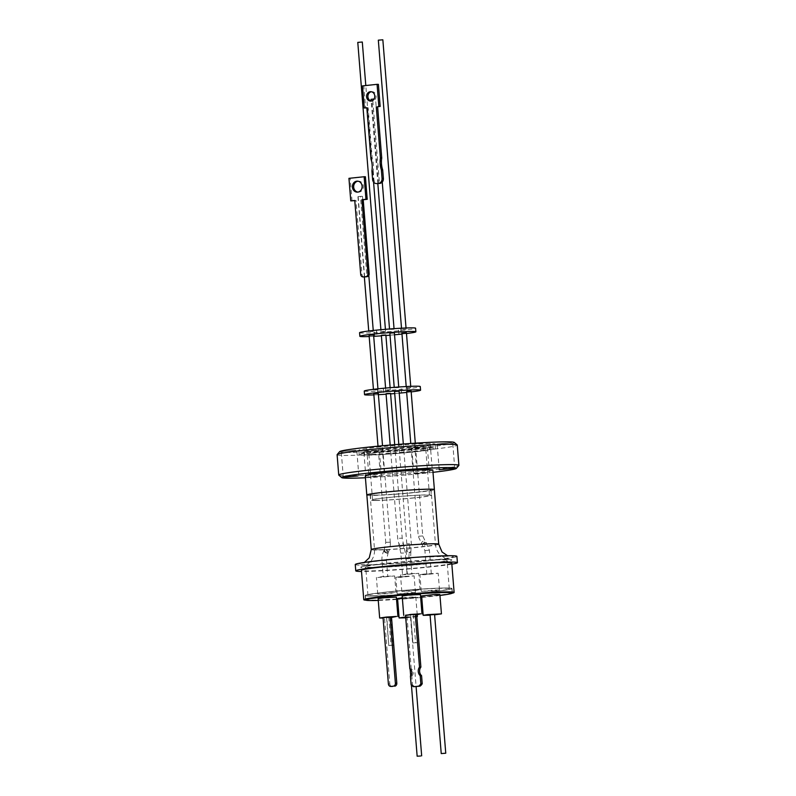 <?xml version="1.0" encoding="UTF-8"?>
<svg xmlns="http://www.w3.org/2000/svg" width="796" height="796" viewBox="0 0 796 796"><rect width="100%" height="100%" fill="white"/><g stroke="black" fill="none" stroke-linecap="round" stroke-linejoin="round"><path stroke-width="0.6" stroke-dasharray="3.98 2.98" d="M386.936 553.24C384.269 552.265 383.493 551.26 384.587 550.215L384.956 550.215C387.612 551.19 388.388 552.195 387.294 553.24L386.936 553.24M384.946 549.648C383.851 550.683 384.627 551.698 387.284 552.673L387.652 552.663C388.746 551.618 387.97 550.613 385.314 549.638A2.269 1.114 -148.2 0 0 384.946 549.648L384.587 550.215M366.847 495.012A33.85 1.572 175.4 0 0 371.752 495.43A33.85 1.572 175.4 0 0 409.741 493.072A33.85 1.572 175.4 0 0 434.337 489.58M366.856 495.092A33.9 1.572 175.4 0 0 371.712 495.43A33.9 1.572 175.4 0 0 408.915 493.152A33.9 1.572 175.4 0 0 434.347 489.659M365.245 475.61A33.9 1.572 175.4 0 0 370.15 476.028A33.9 1.572 175.4 0 0 408.199 473.67A33.9 1.572 175.4 0 0 432.825 470.177M451.849 564.195A50.984 2.368 -4.6 0 1 408.447 568.971A50.984 2.368 -4.6 0 1 363.135 571.468A50.984 2.368 -4.6 0 1 361.503 571.468M355.255 564.523A50.984 2.368 175.4 0 0 362.628 565.15A50.984 2.368 175.4 0 0 419.86 561.608A50.984 2.368 175.4 0 0 456.894 556.344M426.198 446.606L411.791 447.959L426.198 446.606M428.268 472.327L413.86 473.68L428.268 472.327M378.249 450.387L363.842 451.73L378.249 450.387M380.319 476.108L365.911 477.451L380.319 476.108M355.663 450.228L341.245 451.571L355.663 450.228M381.015 446.287L366.608 447.631L381.015 446.287M428.964 442.516L414.557 443.86L428.964 442.516M451.561 442.675L437.143 444.019L451.561 442.675M432.994 472.327A57.561 2.667 -4.6 0 1 365.414 477.759M338.807 475.142A60.277 2.796 175.4 0 0 347.454 475.759A60.277 2.796 175.4 0 0 429.989 470.078A60.277 2.796 175.4 0 0 458.844 465.481M451.76 563.12A45.322 2.099 -4.6 0 1 418.835 567.797A45.322 2.099 -4.6 0 1 367.971 570.941A45.322 2.099 -4.6 0 1 361.414 570.384M452.048 593.249A45.322 2.099 -4.6 0 1 414.388 597.736A45.322 2.099 -4.6 0 1 370.329 600.274A45.322 2.099 -4.6 0 1 365.951 600.184M337.106 454.715A60.277 2.796 175.4 0 0 345.822 455.451A60.277 2.796 175.4 0 0 428.348 449.77A60.277 2.796 175.4 0 0 457.262 445.044M339.643 451.66A57.561 2.667 175.4 0 0 347.922 452.496A57.561 2.667 175.4 0 0 413.801 448.377A57.561 2.667 175.4 0 0 454.267 442.437M429.959 448.128A38.298 1.771 -4.6 0 1 435.173 448.397A38.298 1.771 -4.6 0 1 435.502 448.596A38.298 1.771 -4.6 0 1 417.134 451.601A38.298 1.771 -4.6 0 1 364.697 455.212A38.298 1.771 -4.6 0 1 359.155 454.735A38.298 1.771 -4.6 0 1 359.444 454.486A38.298 1.771 -4.6 0 1 377.523 451.73A38.298 1.771 -4.6 0 1 429.959 448.128M377.165 447.233A38.298 1.771 -4.6 0 1 415.631 444.118A38.298 1.771 -4.6 0 1 435.133 444.098A38.298 1.771 -4.6 0 1 416.766 447.103A38.298 1.771 -4.6 0 1 378.299 450.218A38.298 1.771 -4.6 0 1 358.797 450.238A38.298 1.771 -4.6 0 1 377.165 447.233M452.188 592.791A43.551 2.02 -4.6 0 1 418.795 597.269A43.551 2.02 -4.6 0 1 371.832 600.114A43.551 2.02 -4.6 0 1 365.732 599.746M445.73 587.995A43.551 2.02 175.4 0 0 396.846 591.02A43.551 2.02 175.4 0 0 365.205 595.517A43.551 2.02 175.4 0 0 371.503 596.055A43.551 2.02 175.4 0 0 420.387 593.03A43.551 2.02 175.4 0 0 452.029 588.533A43.551 2.02 175.4 0 0 445.73 587.995M414.159 449.64A32.855 1.522 175.4 0 0 429.92 447.063A32.855 1.522 175.4 0 0 429.641 446.894A32.855 1.522 175.4 0 0 425.163 446.655A32.855 1.522 175.4 0 0 380.18 449.75A32.855 1.522 175.4 0 0 364.668 452.118A32.855 1.522 175.4 0 0 364.419 452.327A32.855 1.522 175.4 0 0 369.165 452.735A32.855 1.522 175.4 0 0 414.159 449.64M380.349 451.919A32.855 1.522 -4.6 0 1 413.353 449.243A32.855 1.522 -4.6 0 1 430.099 449.233A32.855 1.522 -4.6 0 1 414.338 451.81A32.855 1.522 -4.6 0 1 381.334 454.476A32.855 1.522 -4.6 0 1 364.588 454.496A32.855 1.522 -4.6 0 1 380.349 451.919M439.959 595.458A43.372 2.01 -4.6 0 1 421.751 597.438M420.676 597.537A43.372 2.01 -4.6 0 1 397.622 599.388M396.547 599.468A43.372 2.01 -4.6 0 1 378.249 600.423M445.581 588.005A43.372 2.01 -4.6 0 1 451.849 588.543A43.372 2.01 -4.6 0 1 420.338 593.02A43.372 2.01 -4.6 0 1 371.662 596.035A43.372 2.01 -4.6 0 1 365.384 595.498A43.372 2.01 -4.6 0 1 396.896 591.02A43.372 2.01 -4.6 0 1 445.581 588.005M376.697 500.356A28.547 1.323 -4.6 0 1 372.568 499.997A28.547 1.323 -4.6 0 1 393.314 497.052A28.547 1.323 -4.6 0 1 425.363 495.072A28.547 1.323 -4.6 0 1 429.492 495.42A28.547 1.323 -4.6 0 1 408.746 498.366A28.547 1.323 -4.6 0 1 376.697 500.356M373.016 454.506A28.547 1.323 -4.6 0 1 368.886 454.148A28.547 1.323 -4.6 0 1 389.622 451.203A28.547 1.323 -4.6 0 1 421.671 449.223A28.547 1.323 -4.6 0 1 425.8 449.571A28.547 1.323 -4.6 0 1 405.055 452.526A28.547 1.323 -4.6 0 1 373.016 454.506M391.523 617.467L383.085 618.074M396.358 597.139L378.11 598.612M416.825 616.671L405.741 617.825M402.328 597.786L411.333 597.07L415.81 597.08L411.413 597.796L397.562 598.542M416.676 614.741L405.552 615.507M420.427 594.522L402.179 595.995M434.606 614.82L430.089 615.189M439.88 594.463L421.631 595.925M374.717 495.102A30.367 1.403 175.4 0 0 408.806 492.993A30.367 1.403 175.4 0 0 430.865 489.858A30.367 1.403 175.4 0 0 426.467 489.48A30.367 1.403 175.4 0 0 392.388 491.59A30.367 1.403 175.4 0 0 370.329 494.734A30.367 1.403 175.4 0 0 374.717 495.102M375.155 500.515A30.367 1.403 175.4 0 0 409.234 498.405A30.367 1.403 175.4 0 0 431.303 495.271A30.367 1.403 175.4 0 0 426.905 494.903A30.367 1.403 175.4 0 0 392.826 497.012A30.367 1.403 175.4 0 0 370.767 500.147A30.367 1.403 175.4 0 0 375.155 500.515M409.413 617.208L405.99 617.398L409.413 617.208M416.626 614.164L405.522 615.218M413.303 614.522L415.572 642.68L417.393 642.641L412.875 642.999L410.716 614.801M434.576 614.413L430.059 614.781M411.124 684.779L412.507 684.779L411.801 676.013L410.418 676.013M411.801 676.013A4.199 3.612 -90.1 0 0 413.253 672.242A4.199 3.612 -90.1 0 0 411.224 668.859L409.84 668.859M426.666 489.46A30.586 1.423 175.4 0 0 392.329 491.59A30.586 1.423 175.4 0 0 370.1 494.744A30.586 1.423 175.4 0 0 374.528 495.122A30.586 1.423 175.4 0 0 408.865 493.003A30.586 1.423 175.4 0 0 431.084 489.839A30.586 1.423 175.4 0 0 426.666 489.46M367.384 567.827A45.7 2.119 175.4 0 0 428.397 563.677A45.7 2.119 175.4 0 0 447.034 559.369A45.7 2.119 175.4 0 0 445.282 559.359A45.7 2.119 175.4 0 0 404.348 561.628A45.7 2.119 175.4 0 0 365.473 565.936A45.7 2.119 175.4 0 0 367.384 567.827M402.696 329.345L406.129 329.166L402.696 329.345M378.329 40.168L382.846 39.8M382.15 331.574L385.582 331.385L382.15 331.574M357.782 42.387L362.299 42.019M369.881 331.584L373.314 331.395L369.881 331.584M364.638 276.938L358.18 196.622L362.449 196.323L360.479 196.383L366.936 276.7M390.657 329.405L394.09 329.216L390.657 329.405M378.548 183.538L371.921 101.112L372.846 101.012L379.483 183.438M371.334 101.052A4.716 4.119 90.2 0 0 371.921 101.112L372.289 101.102M371.045 99.331L374.12 98.983M357.862 192.095A5.502 4.876 -89.5 0 0 358.489 192.144A5.502 4.876 -89.5 0 0 363.384 186.135A5.502 4.876 -89.5 0 0 358.578 181.15A5.502 4.876 -89.5 0 0 357.951 181.189M371.354 91.749A4.716 4.119 90.2 0 1 372.021 91.689A4.716 4.119 90.2 0 1 376.11 95.968A4.716 4.119 90.2 0 1 372.846 101.012M366.837 107.868L368.15 107.729L372.279 159.041A22.049 19.253 90.2 0 1 373.463 164.881A22.049 19.253 90.2 0 1 373.234 170.871L371.901 170.861M435.133 590.662L421.273 591.418L434.855 589.945L439.521 589.945L435.133 590.662M424.318 573.996L419.93 574.722L424.586 574.712L438.178 573.249L424.318 573.996M359.563 332.698A28.099 1.303 175.4 0 0 373.881 332.688A28.099 1.303 175.4 0 0 402.099 330.4A28.099 1.303 175.4 0 0 415.582 328.191M406.477 333.534A28.099 1.303 -4.6 0 1 402.398 334.002A28.099 1.303 -4.6 0 1 401.97 334.051M394.537 334.788A28.099 1.303 -4.6 0 1 390.02 335.186M385.911 335.514A28.099 1.303 -4.6 0 1 381.393 335.842M373.712 336.32A28.099 1.303 -4.6 0 1 369.185 336.529M398.627 330.171L398.945 333.783M374.448 332.012L374.757 335.623M406.149 576.593L402.716 576.782L406.149 576.593M430.228 573.976L426.795 574.165L430.228 573.976M411.532 573.836L407.343 574.234L411.532 573.836M395.353 387.761L398.786 387.582L395.353 387.761M389.861 333.196L394.378 332.827M374.578 389.95L378.01 389.761L374.578 389.95M369.085 335.375L373.603 335.007M386.846 389.931L390.279 389.751L386.846 389.931M381.354 335.355L385.871 334.997M407.393 387.712L410.826 387.523L407.393 387.712M401.9 333.136L406.418 332.778M409.582 543.728L406.806 543.847L409.582 543.728C409.88 547.897 409.721 551.061 409.114 553.22L410.865 551.897L408.258 549.34L406.507 550.663L409.114 553.22L408.885 558.772L410.627 558.533L406.109 558.892L408.885 558.772M364.26 391.065A28.099 1.303 175.4 0 0 378.578 391.045A28.099 1.303 175.4 0 0 406.796 388.756A28.099 1.303 175.4 0 0 420.278 386.558M411.174 391.901A28.099 1.303 -4.6 0 1 407.094 392.368A28.099 1.303 -4.6 0 1 406.666 392.418M399.234 393.154A28.099 1.303 -4.6 0 1 394.716 393.552M390.607 393.881A28.099 1.303 -4.6 0 1 386.09 394.209M378.408 394.677A28.099 1.303 -4.6 0 1 373.881 394.896M394.557 391.552L399.075 391.194M386.05 393.721L390.567 393.353M406.597 391.503L411.114 391.135M373.782 393.731L378.299 393.373M418.746 589.896L413.413 590.96L401.821 591.478L418.746 589.896M401.801 574.901L418.726 573.319L407.124 573.836L401.801 574.901M411.054 593.279L397.194 594.035L410.786 592.572L415.442 592.562L411.054 593.279M400.239 576.612L395.851 577.339L400.517 577.329L414.099 575.866L400.239 576.612M371.573 567.369A40.785 1.89 -4.6 0 1 365.672 566.861A40.785 1.89 -4.6 0 1 395.314 562.653A40.785 1.89 -4.6 0 1 441.093 559.817A40.785 1.89 -4.6 0 1 446.984 560.324A40.785 1.89 -4.6 0 1 417.353 564.533A40.785 1.89 -4.6 0 1 371.573 567.369M373.861 595.796A40.785 1.89 -4.6 0 1 367.961 595.289A40.785 1.89 -4.6 0 1 397.592 591.08A40.785 1.89 -4.6 0 1 443.382 588.244A40.785 1.89 -4.6 0 1 449.272 588.751A40.785 1.89 -4.6 0 1 419.641 592.96A40.785 1.89 -4.6 0 1 373.861 595.796M394.667 592.513L389.344 593.577L377.742 594.095L394.667 592.513M377.722 577.518L394.647 575.936L383.055 576.453L377.722 577.518M386.697 576.662L383.264 576.851L386.697 576.662M387.652 552.663L387.294 553.24M405.671 617.009L416.805 616.383M388.388 683.973L389.811 683.973L384.478 617.636L391.473 616.88M384.478 617.636L383.045 617.646M388.786 617.179L391.055 645.337L393.314 645.258L388.796 645.616L386.816 617.388M389.811 683.973A2.716 2.338 -90.1 0 0 391.94 686.431M389.075 645.546L391.055 645.337M415.572 642.68L412.985 642.959M412.507 684.779A7.144 6.159 -90.1 0 0 415.084 686.699M411.224 668.859L406.905 615.218M358.18 196.622L360.479 196.383M364.11 276.948A2.716 2.408 90.5 0 1 361.971 274.491L356.021 200.483L354.767 200.622M352.021 200.9L350.21 178.344L365.394 176.752M373.234 170.871L373.921 179.478A4.527 3.96 -89.8 0 0 377.851 183.597M378.389 84.346L363.812 85.898L365.593 108.007M348.947 178.334L350.21 178.344M354.757 200.473L356.021 200.483M372.279 159.041L370.956 159.041M368.15 107.729L366.827 107.729M363.812 85.898L362.488 85.888M403.711 553.001L400.816 553.14L403.711 553.001M402.159 545.021A2.269 1.453 160.7 0 1 402.557 545.011A2.269 1.453 160.7 0 1 403.98 545.817A2.269 1.453 160.7 0 1 401.512 548.116A2.269 1.453 160.7 0 1 401.114 548.126A2.269 1.453 160.7 0 1 399.701 547.32A2.269 1.453 160.7 0 1 402.159 545.021M428.925 550.265L424.895 550.524L428.925 550.265M425.741 542.464A2.269 0.905 138.4 0 1 426.288 542.593A2.269 0.905 138.4 0 1 425.81 544.136A2.269 0.905 138.4 0 1 423.86 545.628A2.269 0.905 138.4 0 1 423.452 545.738A2.269 0.905 138.4 0 1 422.905 545.598A2.269 0.905 138.4 0 1 423.373 544.066A2.269 0.905 138.4 0 1 425.333 542.564A2.269 0.905 138.4 0 1 425.741 542.464M400.876 546.275A2.269 1.453 160.7 0 1 400.468 546.295A2.269 1.453 160.7 0 1 399.055 545.479A2.269 1.453 160.7 0 1 401.522 543.19A2.269 1.453 160.7 0 1 401.92 543.18A2.269 1.453 160.7 0 1 403.333 543.986A2.269 1.453 160.7 0 1 400.876 546.275M399.323 538.295L402.219 538.166L399.323 538.295M421.92 544.006A2.269 0.905 138.4 0 1 421.363 543.867A2.269 0.905 138.4 0 1 421.84 542.325A2.269 0.905 138.4 0 1 423.8 540.832A2.269 0.905 138.4 0 1 424.198 540.723A2.269 0.905 138.4 0 1 424.756 540.862A2.269 0.905 138.4 0 1 424.278 542.394A2.269 0.905 138.4 0 1 422.318 543.897A2.269 0.905 138.4 0 1 421.92 544.006M418.726 536.206L422.766 535.947L418.726 536.206M386.309 542.345L389.712 542.205L385.752 542.454L378 446.168M438.735 544.185A33.85 1.572 -4.6 0 1 422.497 546.832A33.85 1.572 -4.6 0 1 376.14 550.026A33.85 1.572 -4.6 0 1 371.244 549.608M446.516 556.046A47.452 2.199 175.4 0 0 381.543 560.513A47.452 2.199 175.4 0 0 365.643 564.822C371.523 564.971 400.298 563.598 430.616 560.354C460.028 557.11 455.531 555.847 446.516 556.046M378.926 549.728A30.586 1.423 -4.6 0 1 374.498 549.349A30.586 1.423 -4.6 0 1 396.716 546.195A30.586 1.423 -4.6 0 1 431.054 544.066A30.586 1.423 -4.6 0 1 435.482 544.444A30.586 1.423 -4.6 0 1 413.253 547.598A30.586 1.423 -4.6 0 1 378.926 549.728M388.219 552.344L386.488 560.424L381.971 560.792L383.264 576.851M382.538 560.673L385.931 560.543M389.712 542.205L390.269 542.096L382.518 445.74M360.707 274.481L361.971 274.491M372.598 179.478L373.921 179.478M394.697 444.675L402.219 538.166L405.333 552.772L407.234 576.423M431.313 573.807L429.412 550.155L422.766 535.947L415.293 443.163M390.179 445.054L397.702 538.524L400.816 553.14L402.716 576.782M426.795 574.165L424.895 550.524L418.248 536.305L410.776 443.462M384.02 550.534L385.752 542.454M364.369 562.424L362.598 563.18L381.921 560.493L419.154 557.28L449.441 556.195L447.571 555.737M413.86 473.68L411.791 447.959M365.911 477.451L363.842 451.73M343.315 477.292L341.245 451.571M368.677 473.351L366.608 447.631M416.626 469.58L414.557 443.86M439.213 469.74L437.143 444.019M435.502 448.596L435.133 444.098M365.205 595.517L365.533 599.577M429.641 446.894L435.173 448.397M430.099 449.233L429.92 447.063M452.168 592.423L451.849 588.543M368.886 454.148L372.568 499.997M430.865 489.858L431.303 495.271M405.99 617.398L410.139 669.048M410.686 675.764L411.433 685.147M415.124 614.482L417.393 642.641M410.607 614.84L412.875 642.999M370.1 494.744L374.498 549.349C374.777 553.449 373.742 557.15 371.404 560.464L367.175 564.543L363.454 566.334L365.473 565.936M447.034 559.369L449.103 559.439L445.143 558.275L440.307 554.912C437.472 552.016 435.86 548.534 435.482 544.444L431.084 489.839M401.612 329.524L401.502 328.191M381.065 331.753L380.896 329.713M368.797 331.763L368.737 330.987M364.389 276.958L357.931 196.692M389.572 329.584L389.523 328.987M377.821 183.597L371.175 101.012M357.314 181.14L358.578 181.15M370.697 91.679L372.021 91.689M421.273 591.418L419.93 574.722M401.065 332.479L400.766 328.867M376.876 334.32L376.588 330.718M410.865 551.897L410.627 558.533L411.86 573.866M394.269 387.941L394.219 387.344M373.493 390.12L373.433 389.353M385.762 390.11L385.592 388.07M406.308 387.891L406.199 386.558M410.855 551.946L411.323 543.489L403.323 443.999M401.512 392.388L401.224 388.776M407.283 390.816L406.995 387.214M383.702 392.448L383.413 388.836M377.931 394.01L377.642 390.398M406.527 550.613L406.806 543.847L398.806 444.347M420.069 590.015L418.726 573.319M397.194 594.035L395.851 577.339M367.961 595.289L365.672 566.861M395.99 592.632L394.647 575.936M387.871 552.922C389.761 549.767 390.557 546.155 390.269 542.096M429.392 472.426L427.323 446.705M381.443 476.197L379.374 450.476M358.857 476.038L356.787 450.317M384.209 472.108L382.14 446.387M432.158 468.327L430.089 442.606M454.755 468.496L452.685 442.765M359.155 454.735L358.797 450.238M452.029 588.533L452.357 592.592M364.668 452.118L359.444 454.486M364.588 454.496L364.419 452.327M365.702 599.378L365.384 595.498M425.8 449.571L429.492 495.42M417.223 614.691L415.81 597.08M370.329 494.734L370.767 500.147M386.538 617.457L388.796 645.616M391.055 617.099L393.314 645.258M410.507 617.029L416.099 686.59M406.129 329.166L406.03 327.982M385.582 331.385L385.413 329.315M373.563 182.055L365.802 85.54M373.314 331.395L373.244 330.469M368.817 275.426L362.449 196.323M394.09 329.216L394.04 328.658M382.249 182.085L375.563 98.963M357.225 192.135L358.489 192.144M370.667 101.112L371.981 101.112M439.521 589.945L438.178 573.249M398.856 333.783L398.557 330.181M400.975 332.489L400.677 328.877M376.787 334.33L376.498 330.718M374.667 335.633L374.379 332.022M406.507 550.663L406.109 558.892L407.343 574.234M398.786 387.582L398.736 387.015M378.01 389.761L377.941 388.836M390.279 389.751L390.11 387.682M410.826 387.523L410.726 386.339M401.423 392.388L401.134 388.776M407.194 390.826L406.895 387.214M383.612 392.448L383.324 388.846M377.841 394.02L377.553 390.408M401.821 591.478L400.478 574.782M415.442 592.562L414.099 575.866M449.272 588.751L446.984 560.324M377.742 594.095L376.399 577.398M386.488 560.424L387.781 576.483M381.971 560.792C381.682 556.722 382.478 553.111 384.368 549.956"/><path stroke-width="1.19" d="M434.337 489.58A33.85 1.572 175.4 0 0 429.442 489.162A33.85 1.572 175.4 0 0 391.443 491.51A33.85 1.572 175.4 0 0 366.847 495.012L371.244 549.608A33.85 1.572 -4.6 0 1 387.483 546.952A33.85 1.572 -4.6 0 1 433.84 543.768A33.85 1.572 -4.6 0 1 438.735 544.185L434.337 489.58M434.347 489.659A33.9 1.572 175.4 0 0 434.387 489.58A33.9 1.572 175.4 0 0 429.482 489.162A33.9 1.572 175.4 0 0 391.433 491.51A33.9 1.572 175.4 0 0 366.807 495.012A33.9 1.572 175.4 0 0 366.856 495.092M434.387 489.58L432.825 470.177A33.9 1.572 175.4 0 0 427.92 469.749A33.9 1.572 175.4 0 0 389.871 472.108A33.9 1.572 175.4 0 0 365.245 475.61L366.807 495.012M361.503 571.468A50.984 2.368 -4.6 0 1 355.762 570.841A50.984 2.368 -4.6 0 1 392.806 565.578A50.984 2.368 -4.6 0 1 450.038 562.036A50.984 2.368 -4.6 0 1 457.411 562.663A50.984 2.368 -4.6 0 1 451.849 564.195M457.411 562.663L456.894 556.344A50.984 2.368 175.4 0 0 449.521 555.717A50.984 2.368 175.4 0 0 392.299 559.26A50.984 2.368 175.4 0 0 355.255 564.523L355.762 570.841M357.732 475.948L343.315 477.292L357.732 475.948M383.085 472.008L368.677 473.351L383.085 472.008M431.034 468.237L416.626 469.58L431.034 468.237M453.63 468.396L439.213 469.74L453.63 468.396M365.414 477.759A57.561 2.667 -4.6 0 1 349.991 478.217A57.561 2.667 -4.6 0 1 341.733 477.63A57.561 2.667 -4.6 0 1 382.199 471.68A57.561 2.667 -4.6 0 1 448.078 467.56A57.561 2.667 -4.6 0 1 456.357 468.406A57.561 2.667 -4.6 0 1 432.994 472.327M456.357 468.406L458.844 465.481A60.277 2.796 175.4 0 0 458.894 465.352A60.277 2.796 175.4 0 0 450.178 464.605A60.277 2.796 175.4 0 0 367.652 470.287A60.277 2.796 175.4 0 0 338.738 475.013A60.277 2.796 175.4 0 0 338.807 475.142L341.733 477.63M365.951 600.184A45.322 2.099 -4.6 0 1 363.772 599.716L361.414 570.384A45.322 2.099 -4.6 0 1 394.338 565.707A45.322 2.099 -4.6 0 1 445.203 562.553A45.322 2.099 -4.6 0 1 451.76 563.12L454.118 592.453A45.322 2.099 -4.6 0 1 452.048 593.249M363.772 599.716A45.322 2.099 -4.6 0 1 396.697 595.04A45.322 2.099 -4.6 0 1 447.571 591.886A45.322 2.099 -4.6 0 1 454.118 592.453M458.894 465.352L457.262 445.044A60.277 2.796 175.4 0 0 457.193 444.914A60.277 2.796 175.4 0 0 448.546 444.297A60.277 2.796 175.4 0 0 366.011 449.979A60.277 2.796 175.4 0 0 337.156 454.576A60.277 2.796 175.4 0 0 337.106 454.715L338.738 475.013M457.193 444.914L454.267 442.437A57.561 2.667 175.4 0 0 446.009 441.84A57.561 2.667 175.4 0 0 382.697 445.72A57.561 2.667 175.4 0 0 339.643 451.66L337.156 454.576M365.732 599.746A43.551 2.02 -4.6 0 1 365.533 599.577A43.551 2.02 -4.6 0 1 397.174 595.08A43.551 2.02 -4.6 0 1 446.058 592.055A43.551 2.02 -4.6 0 1 452.357 592.592A43.551 2.02 -4.6 0 1 452.188 592.791M378.249 600.423A43.372 2.01 -4.6 0 1 372.021 600.552A43.372 2.01 -4.6 0 1 365.752 600.015A43.372 2.01 -4.6 0 1 397.264 595.537A43.372 2.01 -4.6 0 1 445.939 592.523A43.372 2.01 -4.6 0 1 452.218 593.06A43.372 2.01 -4.6 0 1 439.959 595.458M421.751 597.438A43.372 2.01 -4.6 0 1 420.676 597.537M397.622 599.388A43.372 2.01 -4.6 0 1 396.547 599.468M383.085 618.074L379.672 618.014L386.319 617.069L396.597 616.432L391.523 617.467M379.672 618.014L378.11 598.612L384.757 597.667L396.358 597.139L397.92 616.542M405.741 617.825L399.114 617.945L405.671 617.009M399.114 617.945L397.562 598.542L402.328 597.786M405.552 615.507L410.398 614.452L420.666 613.815L416.676 614.741M403.741 615.398L402.179 595.995L408.836 595.05L420.427 594.522L421.989 613.925M430.089 615.189L423.193 615.328L427.581 614.612L441.442 613.865L434.606 614.82M423.193 615.328L421.631 595.925L435.223 594.463L439.88 594.463L441.442 613.865M420.587 756.011L417.154 756.2L420.587 756.011M441.233 753.583L430.059 614.781L431.143 614.602L434.576 614.413L445.75 753.215L441.233 753.583L445.75 753.215M415.243 614.164L405.522 615.218L409.84 668.859A4.199 3.612 89.9 0 1 411.87 672.252A4.199 3.612 89.9 0 1 410.418 676.013L411.124 684.779A7.144 6.159 -90.1 0 0 413.701 686.709L418.616 686.172A7.144 6.159 -90.1 0 0 420.845 683.734L420.189 675.665A5.9 5.084 89.9 0 1 419.502 667.108L415.243 614.164L416.626 614.164L420.885 667.108L419.502 667.108M406.03 327.982L382.846 39.8L378.329 40.168L401.502 328.191M365.802 85.54L362.299 42.019L357.782 42.387L380.896 329.713M369.175 273.734L367.911 273.725L361.951 199.716L365.951 199.299L364.14 176.742L365.394 176.752L367.215 199.308L363.215 199.736L369.175 273.734A2.716 2.408 90.5 0 1 366.986 276.7L364.588 276.948A2.716 2.408 90.5 0 1 364.11 276.948M379.801 183.408L376.906 183.568L379.801 183.408A4.527 3.96 -89.8 0 0 383.383 178.473L382.687 169.866A22.049 19.253 90.2 0 1 381.732 158.036L377.612 106.724L380.17 106.455L378.389 84.346L377.065 84.336L362.488 85.888L364.269 107.997L366.827 107.729L370.956 159.041A22.049 19.253 90.2 0 1 372.14 164.881A22.049 19.253 90.2 0 1 371.901 170.861L372.598 179.478A4.527 3.96 90.2 0 0 376.528 183.587L377.851 183.597A4.527 3.96 -89.8 0 0 378.229 183.577M374.12 98.983L371.045 99.331L371.175 101.012M357.951 181.189A5.502 4.876 -89.5 0 0 353.683 187.159A5.502 4.876 -89.5 0 0 357.862 192.095M352.419 187.15A5.502 4.876 90.5 0 1 357.314 181.14A5.502 4.876 90.5 0 1 362.12 186.125A5.502 4.876 90.5 0 1 357.225 192.135A5.502 4.876 90.5 0 1 352.419 187.15M371.334 101.052A4.716 4.119 90.2 0 1 367.911 96.833A4.716 4.119 90.2 0 1 371.354 91.749M366.588 96.833A4.716 4.119 90.2 0 1 370.697 91.679A4.716 4.119 90.2 0 1 374.777 95.958A4.716 4.119 90.2 0 1 370.667 101.112A4.716 4.119 90.2 0 1 366.588 96.833M415.87 331.803L415.582 328.191A28.099 1.303 175.4 0 0 401.264 328.211A28.099 1.303 175.4 0 0 373.045 330.499A28.099 1.303 175.4 0 0 359.563 332.698L359.852 336.31A28.099 1.303 -4.6 0 1 373.334 334.101A28.099 1.303 -4.6 0 1 401.562 331.813A28.099 1.303 -4.6 0 1 415.87 331.803A28.099 1.303 -4.6 0 1 406.477 333.534M401.97 334.051A28.099 1.303 -4.6 0 1 394.537 334.788M390.02 335.186A28.099 1.303 -4.6 0 1 385.911 335.514M381.393 335.842A28.099 1.303 -4.6 0 1 373.712 336.32M369.185 336.529A28.099 1.303 -4.6 0 1 359.852 336.31M398.736 387.015L394.378 332.827L390.945 333.017L389.861 333.196L394.219 387.344M377.941 388.836L373.603 335.007L370.18 335.196L369.085 335.375L373.433 389.353M390.11 387.682L385.871 334.997L382.438 335.176L381.354 335.355L385.592 388.07M410.726 386.339L406.418 332.778L401.9 333.136L406.199 386.558M420.567 390.159L420.278 386.558A28.099 1.303 175.4 0 0 405.96 386.567A28.099 1.303 175.4 0 0 377.742 388.856A28.099 1.303 175.4 0 0 364.26 391.065L364.548 394.667A28.099 1.303 -4.6 0 1 378.03 392.468A28.099 1.303 -4.6 0 1 406.249 390.179A28.099 1.303 -4.6 0 1 420.567 390.159A28.099 1.303 -4.6 0 1 411.174 391.901M406.666 392.418A28.099 1.303 -4.6 0 1 399.234 393.154M394.716 393.552A28.099 1.303 -4.6 0 1 390.607 393.881M386.09 394.209A28.099 1.303 -4.6 0 1 378.408 394.677M373.881 394.896A28.099 1.303 -4.6 0 1 364.548 394.667M403.323 443.999L399.075 391.194L395.642 391.373L394.557 391.552L398.806 444.347M394.697 444.675L390.567 393.353L387.135 393.542L386.05 393.721L390.179 445.054M415.293 443.163L411.114 391.135L407.681 391.324L406.597 391.503L410.776 443.462M382.518 445.74L378.299 393.373L374.866 393.552L373.782 393.731L378 446.168M416.805 616.383L417.373 616.482L416.825 616.671M390.05 616.89L391.473 616.88L396.806 683.217L395.383 683.217A2.716 2.338 89.9 0 1 393.274 686.182L390.935 686.431A2.716 2.338 89.9 0 1 388.388 683.973L383.045 617.646L390.05 616.89L395.383 683.217M391.94 686.431A2.716 2.338 -90.1 0 0 392.368 686.431L390.935 686.431M393.274 686.182L392.368 686.431M394.697 686.182A2.716 2.338 -90.1 0 0 396.806 683.217M418.616 686.172L419.99 686.172A7.144 6.159 -90.1 0 0 422.218 683.734L420.845 683.734M419.99 686.172L413.701 686.709M420.885 667.108A5.9 5.084 -90.1 0 0 421.572 675.665L420.189 675.665M421.572 675.665L422.218 683.734M354.767 200.622L350.757 200.891L354.757 200.473L360.707 274.481A2.716 2.408 90.5 0 0 363.085 276.948L364.349 276.958L368.737 330.987M367.911 273.725A2.716 2.408 90.5 0 1 365.722 276.69L363.324 276.938A2.716 2.408 90.5 0 1 363.085 276.948M364.269 107.997L366.837 107.868M361.951 199.716L363.215 199.736M365.951 199.299L367.215 199.308M364.14 176.742L348.947 178.334L350.757 200.891M380.17 106.455L378.846 106.445L377.065 84.336M377.612 106.724L378.846 106.445M381.732 158.036L380.408 158.036L376.279 106.724M382.687 169.866L381.364 169.856A22.049 19.253 90.2 0 1 380.408 158.036M383.383 178.473L382.05 178.473L381.364 169.856M382.05 178.473A4.527 3.96 90.2 0 1 378.478 183.408M365.722 276.69L366.986 276.7M364.588 276.948L363.324 276.938M447.571 555.737L442.039 551.986L438.735 544.185M452.218 593.06L452.168 592.423M410.139 669.048L410.686 675.764M411.433 685.147L417.154 756.2M389.523 328.987L377.821 183.597M371.244 549.608L369.254 557.807L364.369 562.424M365.752 600.015L365.702 599.378M417.373 616.482L417.223 614.691M416.099 686.59L421.671 755.832M390.727 686.441L392.149 686.441M385.413 329.315L373.563 182.055M373.244 330.469L368.817 275.426M394.04 328.658L382.249 182.085"/></g></svg>
